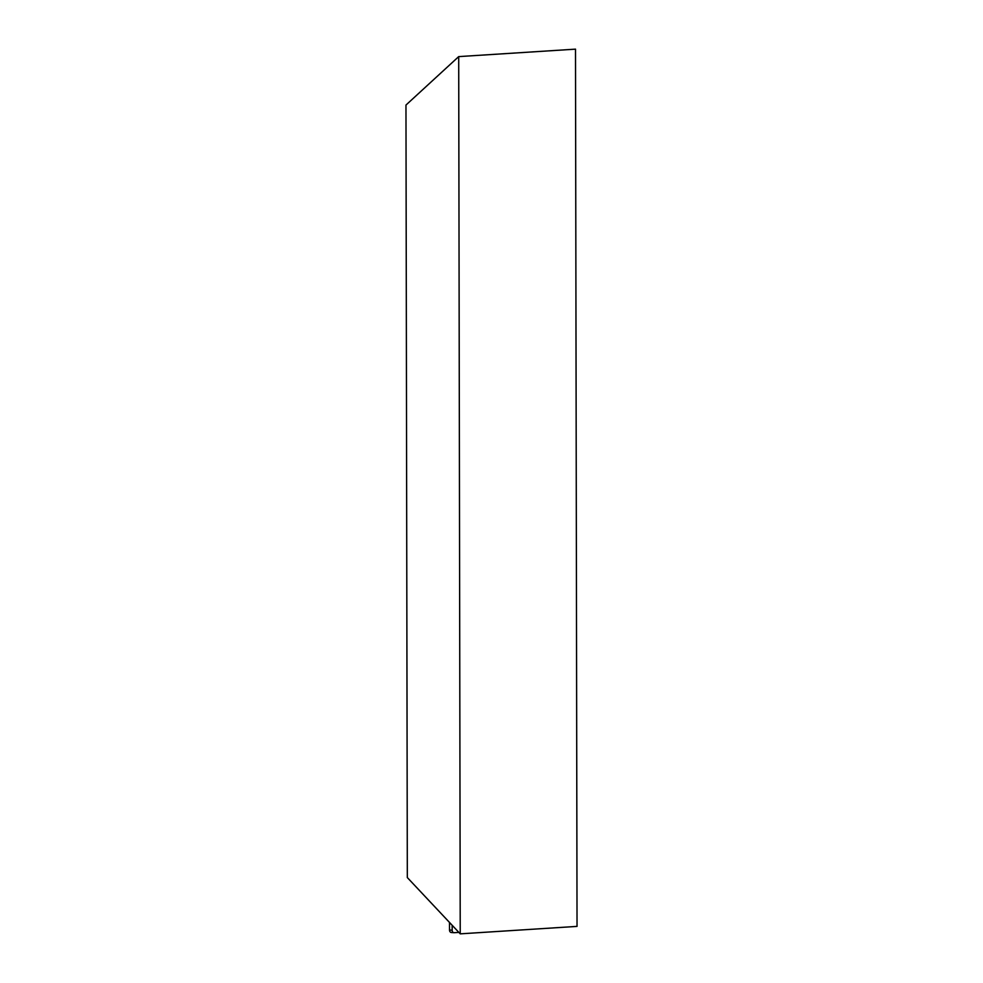 <?xml version="1.0" encoding="UTF-8"?>
<svg xmlns="http://www.w3.org/2000/svg" width="983" height="983" viewBox="0 0 983 983"><rect width="100%" height="100%" fill="white"/><g stroke="black" fill="none" stroke-linecap="round" stroke-linejoin="round"><path stroke-width="1.47" d="M458.705 56.609L405.967 105.058L407.318 877.561L460.228 933.85L458.705 56.609L575.497 49.15L577.033 926.391L460.228 933.85M453.728 932.67L451.48 932.498A2.63 1.941 -85.8 0 1 451.283 932.498A2.63 1.941 -85.8 0 1 449.526 930.004L449.514 922.459M458.864 932.4L454.121 932.695A2.63 1.941 -85.8 0 1 453.925 932.695A2.63 1.941 -85.8 0 1 452.168 930.201L452.168 925.273M452.168 930.201L449.526 930.004M453.925 932.695L451.283 932.498"/></g></svg>
